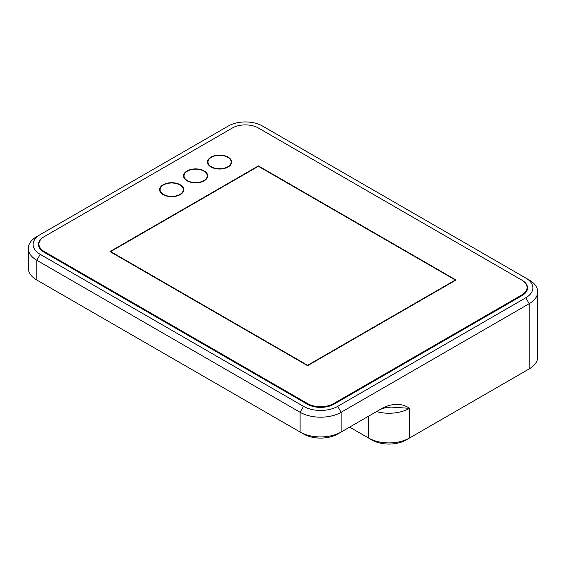<?xml version="1.0" encoding="UTF-8"?>
<svg xmlns="http://www.w3.org/2000/svg" width="566" height="566" viewBox="0 0 566 566"><rect width="100%" height="100%" fill="white"/><g stroke="black" fill="none" stroke-linecap="round" stroke-linejoin="round"><path stroke-width="0.85" d="M227.773 157.313A11.603 6.7 0 0 0 215.13 155.862A11.603 6.7 0 0 0 207.963 162.053A11.603 6.7 0 0 0 219.566 168.753A11.603 6.7 0 0 0 231.176 162.053A11.603 6.7 0 0 0 227.773 157.313M207.963 162.053L207.963 162.06A11.603 6.7 0 0 0 207.963 162.06A11.603 6.7 0 0 0 219.566 168.76A11.603 6.7 0 0 0 231.176 162.06A11.603 6.7 0 0 0 231.176 162.053L231.176 162.06M207.481 162.053A12.091 6.983 180 0 1 214.946 155.608A12.091 6.983 180 0 1 228.119 157.122A12.091 6.983 180 0 1 231.657 162.053A12.091 6.983 180 0 1 219.566 169.036A12.091 6.983 180 0 1 207.481 162.053A12.091 6.983 180 0 1 214.946 155.608A12.091 6.983 180 0 1 228.119 157.122A12.091 6.983 180 0 1 231.657 162.053M203.838 171.137A11.603 6.7 0 0 0 191.188 169.68A11.603 6.7 0 0 0 184.028 175.87A11.603 6.7 0 0 0 195.631 182.577A11.603 6.7 0 0 0 207.241 175.87A11.603 6.7 0 0 0 203.838 171.137M184.028 175.87L184.028 175.877A11.603 6.7 0 0 0 195.631 182.577A11.603 6.7 0 0 0 207.241 175.877L207.241 175.877M183.54 175.87A12.091 6.983 180 0 1 191.004 169.425A12.091 6.983 180 0 1 204.185 170.939A12.091 6.983 180 0 1 207.722 175.877A12.091 6.983 180 0 1 195.631 182.853A12.091 6.983 180 0 1 183.54 175.87A12.091 6.983 180 0 1 191.011 169.425A12.091 6.983 180 0 1 204.185 170.939A12.091 6.983 180 0 1 207.722 175.87M179.903 184.955A11.603 6.7 0 0 0 167.253 183.504A11.603 6.7 0 0 0 160.093 189.695A11.603 6.7 0 0 0 171.696 196.395A11.603 6.7 0 0 0 183.299 189.695A11.603 6.7 0 0 0 179.903 184.955M160.093 189.695L160.093 189.695A11.603 6.7 0 0 0 171.696 196.395A11.603 6.7 0 0 0 183.299 189.695L183.299 189.695M159.605 189.695A12.091 6.983 180 0 1 167.069 183.243A12.091 6.983 180 0 1 180.243 184.757A12.091 6.983 180 0 1 183.787 189.695A12.091 6.983 180 0 1 171.696 196.671A12.091 6.983 180 0 1 159.605 189.695A12.091 6.983 180 0 1 167.069 183.25A12.091 6.983 180 0 1 180.243 184.764A12.091 6.983 180 0 1 183.787 189.695M232.393 128.001A18.374 10.613 180 0 1 258.379 128.001L521.682 280.014A18.374 10.613 180 0 1 521.682 295.02L333.607 403.6A18.374 10.613 180 0 1 307.621 403.6L44.318 251.587A18.374 10.613 180 0 1 44.318 236.581L232.393 128.001M43.978 236.779L44.318 236.581L43.978 236.779A18.862 10.888 0 0 0 43.978 252.174L307.281 404.188A18.862 10.888 0 0 0 333.947 404.188L522.022 295.608A18.862 10.888 0 0 0 522.022 280.212L521.682 280.014L522.022 280.212M456.026 280.014L307.621 365.693L109.974 251.587L258.379 165.902L456.026 280.014L258.379 165.909L109.981 251.587M307.621 365.296L455.34 280.014L258.379 166.298L110.66 251.587L307.621 365.303L455.34 280.014M110.66 251.587L307.621 365.303M349.639 427.118L368.494 437.999A29.015 16.754 -0 0 0 409.529 437.999L529.203 368.905L529.203 303.701L341.128 412.289L341.128 432.028L337.711 434.002A24.182 13.959 180 0 1 303.517 434.002L300.1 432.028A29.015 16.754 -0 0 0 341.128 432.028L383.918 407.322C393.993 403.084 402.518 403.424 409.529 408.334L391.085 407.074L385.269 407.768L380.515 409.289L383.918 407.322M337.711 406.36L525.786 297.78L529.203 303.701A29.015 16.754 -0 0 0 537.7 291.858A29.015 16.754 -0 0 0 529.203 280.014L262.483 126.027A24.182 13.959 0 0 0 228.289 126.027L40.214 234.607A24.182 13.959 0 0 0 40.214 254.346L303.517 406.36A24.182 13.959 -0 0 0 337.711 406.36L341.128 412.289A29.015 16.754 180 0 1 300.1 412.289L36.797 260.268A29.015 16.754 180 0 1 28.3 248.424L28.3 268.171A29.015 16.754 -0 0 0 36.797 280.014L40.214 281.988A24.182 13.959 180 0 1 40.179 281.967M40.214 254.346L36.797 260.268L36.797 280.014L300.1 432.028L300.1 412.289L303.517 406.36M368.494 416.229L368.494 437.999L371.912 439.973A24.182 13.959 180 0 0 406.105 439.973L409.529 437.999L409.529 408.334A29.015 16.754 -0 0 1 376.503 411.602M525.821 370.857A24.182 13.959 180 0 1 525.786 370.879L529.203 368.905A29.015 16.754 -0 0 0 537.7 357.061L537.7 291.858M529.203 280.014L525.786 278.04A24.182 13.959 -0 0 1 525.786 297.78M36.797 236.581L40.214 234.607L36.797 236.581A29.015 16.754 180 0 0 28.3 248.424M333.607 403.6L333.947 404.188M307.621 403.6L307.281 404.188M521.682 295.02L522.022 295.608M44.318 251.587L43.978 252.174M36.797 280.014L40.214 281.988L36.797 280.014M300.1 432.028L303.517 434.002M368.494 437.999L371.912 439.973"/></g></svg>
